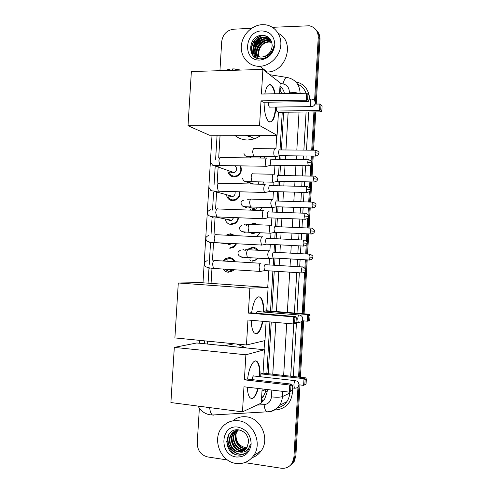 <?xml version="1.0" encoding="UTF-8"?>
<svg xmlns="http://www.w3.org/2000/svg" width="493" height="493" viewBox="0 0 493 493"><rect width="100%" height="100%" fill="white"/><g stroke="black" fill="none" stroke-linecap="round" stroke-linejoin="round"><path stroke-width="0.74" d="M249.846 248.614L248.885 248.515L252.946 247.295C255.047 247.461 256.724 248.447 257.962 250.259M257.944 258.166L256.428 259.842L252.114 261.222M251.603 224.407L250.672 224.229L254.382 223.206L258.227 224.765M260.027 232.739L257.531 235.937L256.268 236.64M254.745 199.215L256.871 199.283M261.832 207.337L260.372 210.493M263.41 181.966L262.979 184.283M264.759 156.645L264.833 158.074M223.261 260.705L225.128 258.757L229.263 257.562C231.889 257.821 233.811 259.207 235.025 261.728M233.947 269.739L232.77 270.879L228.376 272.235C226.182 272.031 224.444 270.965 223.175 269.049M228.721 234.982L226.909 234.723L230.699 233.713L234.958 235.611M236.585 243.752L233.885 247.203L229.818 248.361M238.513 217.758C238.199 220.297 237.016 222.232 234.951 223.563L231.254 224.531C228.006 224.179 225.942 222.337 225.048 218.997M239.857 191.789C240.276 195.394 238.982 198.118 235.974 199.961L232.69 200.731C229.19 200.355 227.088 198.328 226.379 194.667M240.566 165.864C242.285 170.387 241.077 173.893 236.954 176.389L234.12 176.975C230.379 176.562 228.259 174.374 227.766 170.412M282.156 93.658L279.944 90.096L281.115 87.045M262.492 401.357L261.746 398.276L263.379 396.495L265.616 391.553L265.918 389.371M266.849 373.571L269.893 321.917M270.534 311.071L272.888 271.088M273.239 265.172L273.658 257.975M273.997 252.237L274.453 244.577M274.798 238.667L275.174 232.339M275.507 226.601L276.012 218.109M276.357 212.206L276.678 206.746L272.469 207.59M277.017 201.008L277.565 191.691M277.916 185.775L278.181 181.221M278.52 175.453L279.118 165.321M279.469 159.387L279.685 155.745M280.03 149.927L282.249 112.231M264.063 349.71L264.599 340.669M267.742 287.425L268.722 270.823M269.073 264.92L269.443 258.702M269.905 250.863L270.287 244.362M270.632 238.464L270.953 233.09M271.403 225.474L271.846 217.943M272.198 212.052L272.456 207.602M272.919 199.751L273.405 191.58M273.751 185.676L273.96 182.157M274.428 174.251L274.958 165.26M275.31 159.338L275.458 156.756M275.932 148.8L276.727 135.322M220.069 135.255L218.707 157.655M218.233 165.519L217.148 183.322M216.673 191.136L215.583 209.02M215.108 216.803L214.017 234.754M213.549 242.525L212.477 260.119M211.978 268.303L211.059 283.389M207.547 341.144L207.374 344.034M250.475 183.981L250.308 182.86M297.994 386.962L293.92 457.319L294.9 456.573L293.273 462.095L290.001 465.663L293.273 462.095L294.9 456.573L299.054 384.823L294.9 456.573L295.868 455.84L294.247 461.337L290.993 464.887M272.456 27.312L309.321 25.784C315.193 27.214 318.164 31.108 318.244 37.474L319.107 38.454L315.304 104.085L319.107 38.454C319.248 35.003 318.207 32.113 315.988 29.777C318.207 32.113 319.248 35.003 319.107 38.454L319.963 39.422L316.223 104.072M314.854 111.923L312.636 150.186L314.854 111.923M312.297 156.041L311.138 176.087L312.297 156.041M310.8 181.923L309.635 202.031L310.8 181.923M309.296 207.855L308.131 228.006L309.296 207.855M307.792 233.83L306.628 254.024L307.792 233.83M306.289 259.848L303.17 313.751L306.289 259.848M302.757 320.807L299.491 377.188L302.757 320.807M251.122 247.468L251.085 248.047M250.506 257.734L250.487 258.042M250.358 260.286L250.321 260.846M249.094 259.503L249.07 259.891M316.863 30.782C319.07 33.111 320.105 35.989 319.963 39.422M315.773 111.917L313.554 150.192M313.215 156.053L312.057 176.106M311.718 181.942L310.553 202.056M310.214 207.886L309.049 228.049M308.71 233.867L307.546 254.074M307.207 259.903L304.082 313.825M303.676 320.888L300.41 377.293M299.972 384.928L295.868 455.84M252.946 55.389L253.026 50.668M253.507 48.493C254.893 43.945 257.574 40.414 261.555 37.906M219.933 70.69L221.702 41.615C222.799 34.387 226.755 30.246 233.565 29.198L251.535 28.329M227.507 459.987L207.645 456.937C200.91 455.15 197.44 450.516 197.237 443.034L199.357 408.192M293.92 457.319L292.294 462.859C289.668 466.97 285.94 468.757 281.109 468.221L244.688 462.625M318.244 37.474L314.577 100.751M313.93 111.936L311.712 150.18M311.373 156.028L311.089 160.897M310.861 164.847L310.214 176.069M309.875 181.905L309.542 187.642M309.314 191.58L308.71 202.001M308.371 207.818L307.989 214.424M307.761 218.362L307.207 227.969M306.868 233.787L306.436 241.256M306.208 245.187L305.703 253.975M305.364 259.799L304.884 268.124M304.649 272.068L302.24 313.671M301.808 321.165L298.567 377.09M256.157 45.646L258.714 42.071M284.406 93.615C283.863 90.459 282.39 87.945 279.999 86.072M261.333 402.165L264.618 399.164L267.132 392.114L267.286 389.532M268.217 373.719L271.261 322.034M271.902 311.182L274.256 271.175M274.601 265.259L275.026 258.055M275.365 252.311L275.815 244.645M276.166 238.735L276.536 232.4M276.875 226.663L277.374 218.159M277.725 212.255L278.046 206.789M278.385 201.052L278.933 191.728M279.284 185.812L279.549 181.227M279.888 175.477L280.486 165.34M280.837 159.405L281.053 155.714M281.392 149.94L283.617 112.219M279.993 86.17L280.542 86.515M259.651 66.302C249.064 66.691 240.559 57.28 241.305 46.262C241.89 35.249 251.566 25.137 262.134 24.675L265.185 24.773C274.983 25.827 282.113 35.558 280.702 46.176C279.408 56.794 269.874 65.933 259.891 66.29L259.651 66.302M269.042 55.524C271.816 52.942 273.442 49.799 273.917 46.089C272.118 52.831 268.297 56.455 262.442 56.954C268.389 55.641 271.631 51.833 272.179 45.529C271.748 39.298 268.58 35.878 262.677 35.28C247.782 34.886 246.389 59.733 260.686 58.815C263.73 58.759 266.516 57.663 269.042 55.524M261.765 30.911C270.078 31.441 274.435 36.106 274.823 44.912C273.381 53.792 268.451 58.84 260.021 60.047C242.303 61.305 244.127 31.065 261.765 30.911M270.472 39.723L265.345 37.542L264.211 37.499C255.146 37.24 249.748 50.422 256.261 55.45M270.854 40.118C269.221 38.386 267.237 37.4 264.914 37.154L263.78 37.111C251.171 36.895 249.242 57.786 261.389 57.046L262.442 56.954M271.021 40.426L265.918 39.033C257.482 38.799 251.898 50.569 257.217 56.066M270.934 40.26L265.493 38.651C256.902 38.411 251.356 50.532 256.97 55.925M271.421 41.289L267.607 40.555C259.786 40.352 254.105 50.717 258.264 56.541M271.323 41.048L267.188 40.179C259.213 39.964 253.55 50.68 257.993 56.436M271.785 42.349L269.277 42.059C262.085 41.923 256.378 50.81 259.41 56.868M271.705 42.071L268.858 41.683C261.512 41.529 255.799 50.791 259.115 56.8M258.942 55.573C258.32 51.894 259.263 48.517 261.777 45.424M278.305 33.432C295.486 41.239 286.488 72.274 267.206 71.996L266.972 72.009M270.639 39.754L266.978 40.186M264.568 41.085C260.612 43.181 258.073 46.299 256.952 50.452M256.563 52.794L256.606 55.265M256.643 55.555L257.389 58.31M269.498 38.269L265.376 38.657M263.003 39.526C258.911 41.646 256.305 44.857 255.183 49.14M254.819 51.445L254.875 53.879M254.912 54.162L256.04 57.767M267.619 36.722L263.755 37.111M261.413 37.943C257.186 40.099 254.511 43.39 253.396 47.815M253.051 50.076L254.561 56.868M263.274 35.305C254.437 36.433 248.645 47.39 252.379 54.68M270.688 39.939L267.939 40.192M266.165 40.691C260.97 42.854 257.876 46.625 256.89 51.999M256.742 53.669L256.847 55.598M256.878 55.82L257.556 58.365M269.665 38.454L266.337 38.676M264.581 39.15C259.269 41.332 256.12 45.171 255.14 50.668M255.004 52.313L255.109 54.212M255.14 54.427L256.212 57.847M267.921 36.92L264.71 37.135M262.972 37.597C257.543 39.791 254.339 43.698 253.371 49.318M253.248 50.939L254.764 57.009M264.162 35.41C254.936 36.051 248.577 47.716 252.749 55.161M235.937 463.414C220.353 461.651 211.787 438.893 222.115 427.265C226.423 422.224 231.883 420.054 238.483 420.745C253.303 422.045 262.726 443.33 253.673 455.6C249.218 461.688 243.308 464.295 235.937 463.414M234.508 454.071C230.564 450.805 227.957 446.633 226.675 441.555M232.733 420.88C236.689 417.583 241.268 416.234 246.463 416.825C260.933 418.064 270.133 438.739 261.308 450.682C258.936 454.108 255.842 456.456 252.022 457.707M245.403 453.27L248.01 450.565L250.296 444.396C248.515 450.577 244.713 453.079 238.883 451.915C242.143 452.026 244.768 450.756 246.759 448.106L248.651 441.882C248.213 435.498 245.039 431.517 239.123 429.945C224.186 427.104 222.744 452.894 237.041 454.903C240.085 455.483 242.87 454.934 245.403 453.27M238.101 427.141C246.426 429.237 250.777 434.888 251.159 444.082C249.704 453.018 244.756 457.325 236.32 457.011C218.572 455.002 220.445 424.011 238.101 427.141M236.079 430.543L234.163 432.373C229.035 438.222 233.084 449.48 240.504 450.392L245.089 449.906M235.827 430.635L233.682 432.626C228.542 438.48 232.597 449.758 240.029 450.676L244.873 450.078M237.127 430.247L236.073 431.375C230.977 437.186 235.007 448.371 242.383 449.271L245.921 449.123M236.862 430.309L235.599 431.621C230.49 437.445 234.526 448.642 241.915 449.548L245.724 449.333M238.224 430.069L237.959 430.389C232.887 436.163 236.899 447.274 244.238 448.162L246.673 448.223M237.946 430.106L237.49 430.635C232.413 436.416 236.43 447.545 243.776 448.439L246.494 448.464M235.081 430.962L232.228 433.384C227.07 439.269 231.137 450.608 238.6 451.526L244.183 450.565M239.555 430.025C236.4 429.988 233.799 431.19 231.741 433.637C226.577 439.534 230.65 450.892 238.119 451.816L238.883 451.915M247.061 447.656L245.551 447.619C239.167 446.11 235.962 441.79 235.931 434.666M228.925 434.197C223.847 445.025 235.919 458.361 245.502 453.19M231.944 437.605C232.098 442.665 234.163 446.683 238.144 449.647M229.381 433.594C223.828 444.322 235.839 458.231 245.613 453.104M261.456 135.304L254.752 138.86L247.745 140.012C242.821 139.944 238.495 138.36 234.76 135.273M250.321 136.635L247.936 136.789M248.934 135.292L250.222 136.647M249.748 136.703L246.155 135.285M276.006 107.049L275.988 107.308C274.866 118.949 272.339 123.607 268.414 121.272C265.641 117.932 264.199 111.597 264.088 102.248M261.019 100.849L306.332 100.184L306.738 93.214L261.426 94.027L262.892 69.433L191.37 71.522L188.018 125.733L259.552 125.493L261.019 100.849L263.176 102.261L308.162 101.632L306.332 100.184L307.626 99.395L307.915 94.422L306.738 93.214L309.191 95.469L307.915 94.422M264.809 93.966C266.46 86.016 268.759 83.169 271.711 85.418C273.184 86.928 274.336 89.714 275.162 93.781M259.552 125.493L277.091 135.322L278.453 112.268L276.536 111.011L276.77 107.043M279.543 93.701L280.184 82.867L262.892 69.433M188.018 125.733L209.5 135.242L277.091 135.322M307.626 99.395L308.901 100.412L309.191 95.469M308.162 101.632L308.901 100.412M315.033 104.085L319.871 104.023L322.102 106.081L321.837 110.734L321.116 111.868L278.453 112.268M321.116 111.868L319.495 110.586L276.536 111.011M321.837 110.734L320.703 109.834L319.495 110.586L319.871 104.023L320.974 105.151L320.703 109.834M322.102 106.081L320.974 105.151M268.593 102.187C268.438 104.522 268.716 106.174 269.431 107.129L270.182 107.117M269.646 84.586L271.261 85.431C272.74 86.941 273.892 89.726 274.718 93.787M275.562 107.055C274.638 117.882 272.346 122.812 268.685 121.845M237.053 285.237L241.009 285.521M262.905 321.307C260.581 331.678 257.654 335.511 254.117 332.806C252.348 330.532 251.375 326.36 251.202 320.29M247.954 320.006L293.31 323.95L293.723 316.888L248.367 313.086L249.852 288.152L178.293 282.988L174.892 337.921L246.463 344.989L247.954 320.006M294.623 322.97L295.985 322.705L295.258 323.568L293.31 323.95L294.623 322.97L294.919 317.93L293.723 316.888L295.664 316.561L250.635 312.796L248.367 313.086M251.572 312.876C253.729 299.99 256.822 294.919 260.871 297.649C262.886 300.292 263.878 305.099 263.835 312.075M246.463 344.989L264.969 340.583L266.091 321.584M249.852 288.152L268.106 287.45L266.731 310.763L264.716 311.015L264.649 312.143M268.106 287.45L200.485 282.631L178.293 282.988M294.919 317.93L296.281 317.695L295.664 316.561M295.985 322.705L296.281 317.695M266.731 310.763L309.438 314.263L310.035 315.323L309.764 320.043L309.056 320.857L307.33 321.196L302.129 320.752M264.716 311.015L307.712 314.552L309.438 314.263M309.764 320.043L307.33 321.196L307.712 314.552L308.828 315.532L308.556 320.277M310.035 315.323L308.828 315.532M262.461 321.27C260.951 328.665 258.831 332.849 256.107 333.823L255.713 333.866M257.438 311.366L256.255 313.265M258.837 296.607L260.421 297.618C262.449 300.262 263.435 305.068 263.398 312.038M224.66 345.766L234.274 343.781M236.769 344.028L246.13 347.916M258.27 388.466C255.664 397.167 252.854 400.193 249.834 397.537C248.373 395.62 247.529 392.163 247.295 387.171M243.973 386.777L289.342 392.145L289.755 385.045L244.386 379.832L245.884 354.794L174.306 347.399L170.898 402.553L242.482 411.865L243.973 386.777M290.667 391.103L292.053 390.444L289.342 392.145L290.667 391.103L290.956 386.037L289.755 385.045L291.739 384.158L246.697 379L244.386 379.832M247.622 379.111C248.897 366.644 254.308 357.635 257.494 361.998C259.447 364.691 260.304 369.59 260.058 376.701M242.482 411.865L261.278 403.083L262.116 388.922M245.884 354.794L264.427 349.747L263.046 373.146L261 373.879L260.828 376.788M264.427 349.747L196.793 342.974L174.306 347.399M290.956 386.037L292.343 385.409L291.739 384.158M292.053 390.444L292.343 385.409M263.046 373.146L305.765 377.885L306.356 379.049L306.085 383.788L305.383 384.509L303.626 385.347L298.924 384.805M261 373.879L304.008 378.673L305.765 377.885M306.085 383.788L303.626 385.347L304.008 378.673L305.13 379.61L304.859 384.374M306.356 379.049L305.13 379.61M257.833 388.416C256.292 393.932 254.443 397.259 252.274 398.387L251.338 398.59M253.612 375.845C252.897 376.258 252.398 377.521 252.12 379.622M255.559 360.944L257.05 361.954C259.004 364.641 259.86 369.54 259.614 376.652M229.066 171.687C229.911 174.479 231.716 175.989 234.483 176.211L236.96 175.705C240.855 173.253 241.804 169.968 239.808 165.851M230.792 172.291L232.758 172.981L234.224 172.692C237.078 170.59 237.343 168.286 235.007 165.777M267.033 157.926C266.183 157.803 265.635 159.023 265.394 161.581C265.314 163.836 265.61 165.395 266.275 166.264L267.261 166.159M271.464 159.165C270.854 159.079 270.466 159.96 270.293 161.809L270.922 165.198L271.544 165.204M227.797 195.918C228.764 198.402 230.521 199.745 233.053 199.948L235.931 199.277C238.698 197.57 239.82 195.068 239.302 191.771M237.515 198.1L237.7 198.691M229.824 196.467L231.316 196.867L233.023 196.473C234.81 195.357 235.469 193.755 235.013 191.654M265.481 184.148C264.618 184.111 264.069 185.374 263.829 187.944C263.749 190.125 264.032 191.635 264.673 192.473L265.665 192.381M269.905 185.442C269.295 185.417 268.901 186.336 268.734 188.19L269.326 191.469L269.954 191.481M228.918 220.605L231.802 220.291L233.67 217.567M263.921 210.412C263.059 210.456 262.504 211.768 262.258 214.35L263.065 218.732L264.063 218.645M268.352 211.762C267.736 211.799 267.342 212.748 267.169 214.615L267.736 217.783L268.365 217.807M231.624 223.717L234.865 222.873C236.689 221.702 237.743 219.989 238.008 217.74M233.799 235.555L230.964 234.631L228.043 235.278M228.062 244.701L230.551 244.14L231.303 243.474M262.51 236.763L262.362 236.72C261.487 236.85 260.933 238.211 260.692 240.806L261.45 245.039L262.455 244.966M266.793 238.125C266.171 238.224 265.776 239.21 265.598 241.083L266.14 244.146L266.768 244.183M230.188 247.523L233.75 246.512L236.036 243.721M234.391 261.691C233.281 259.725 231.661 258.646 229.528 258.455L225.874 259.515L224.561 260.772M224.574 269.135L228.746 271.366L233.177 269.689M261.05 263.151L260.797 263.071C259.922 263.28 259.361 264.692 259.115 267.298L259.842 271.396L260.846 271.335M265.228 264.531C264.605 264.692 264.205 265.709 264.032 267.594L264.544 270.558L265.172 270.602M228.906 261.358L227.452 260.933M275.353 148.639C274.552 148.492 274.034 149.656 273.806 152.134C273.726 154.371 274.016 155.911 274.656 156.749L275.55 156.651M279.673 149.823C279.1 149.718 278.73 150.562 278.563 152.349L279.174 155.689L279.741 155.696M264.71 158.074L264.593 156.638M260.44 158.025L260.464 156.595M273.849 174.091C273.042 174.017 272.524 175.231 272.29 177.72C272.216 179.89 272.487 181.375 273.11 182.188L274.016 182.102M278.169 175.323C277.59 175.274 277.22 176.155 277.06 177.955L277.633 181.184L278.206 181.202M262.868 184.277L263.28 181.966M258.042 184.16L259.053 181.868M249.994 208.742L250.727 210.141M252.324 209.309L253.692 209.642L255.688 209.118L257.328 207.183M272.346 199.579C271.532 199.585 271.008 200.842 270.78 203.344L271.661 207.769M276.659 200.867C276.08 200.879 275.71 201.785 275.544 203.597L276.166 206.795M260.187 210.48L261.721 207.331M257.722 224.74L254.647 223.699L251.479 224.475M251.504 233.725L254.462 233.195L255.214 232.517M270.928 225.135L270.836 225.11C270.016 225.196 269.492 226.497 269.258 229.011L270.004 233.201L270.922 233.134M275.156 226.447C274.57 226.515 274.194 227.458 274.028 229.276L274.558 232.308L275.131 232.332M255.399 236.597L257.592 235.629L259.891 232.733M257.71 250.241L253.217 247.763L249.403 248.91M249.366 257.673L250.801 258.073L252.28 257.839M269.511 250.74L269.326 250.678C268.5 250.845 267.97 252.194 267.742 254.721L268.445 258.776L269.363 258.714M273.646 252.077C273.054 252.2 272.678 253.174 272.512 255.004L273.017 257.938L273.59 257.968M252.441 260.809L256.471 259.515L257.753 258.159M267.157 391.701L265.616 391.553M265.918 389.415L261.986 391.078M231.79 271.501L231.839 270.682M232.511 259.515L232.56 258.708M233.953 235.568L233.996 234.822M205.655 407.076L208.323 407.951L211.78 407.871M213.845 415.155L212.44 415.001C211.029 413.923 210.117 411.593 209.691 408.001M295.738 81.82C302.967 83.391 307.435 87.92 309.136 95.408M309.179 95.654L309.425 99.179M308.692 111.985L306.473 150.137M306.135 155.973L305.919 159.714M305.568 165.716L304.976 175.97M304.637 181.788L304.366 186.422M304.021 192.406L303.472 201.834M303.133 207.645L302.813 213.167M302.468 219.145L301.969 227.741M301.63 233.546L301.254 239.955M300.909 245.933L300.459 253.685M300.12 259.497L299.701 266.787M299.35 272.771L297.002 313.24M296.478 322.237L293.323 376.504M292.657 387.979L292.361 393.026C291.055 402.96 285.737 408.568 276.407 409.856M289.249 93.528L289.329 92.24C289.268 87.711 287.16 84.938 283.007 83.915C284.344 78.898 285.841 76.779 287.511 77.549C295.48 79.422 299.682 84.685 300.12 93.337M306.024 93.226C304.495 88.913 301.691 85.899 297.606 84.186M231.833 70.339C232.875 68.921 233.855 68.509 234.779 69.106L240.861 70.08M269.659 74.689L286.415 77.37M232.104 68.934L233.374 68.952M209.704 414.786L209.106 414.631M282.729 391.362L282.421 396.594C282.212 399.897 281.201 402.861 279.408 405.474C276.499 409.467 272.641 411.655 267.835 412.031L268.389 411.741M256.964 405.098L264.1 404.661C268.389 404.05 270.836 401.456 271.433 396.871C276.647 397.401 280.307 397.309 282.421 396.594L289.73 393.081L289.798 391.923M277.374 407.853C281.275 407.07 284.418 405.018 286.803 401.703C288.547 399.164 289.527 396.286 289.73 393.081L292.361 393.026M299.035 112.071L296.823 150.063M296.478 155.874L296.262 159.59M295.917 165.568L295.319 175.779M294.98 181.572L294.709 186.181M294.364 192.147L293.816 201.532M293.477 207.313L293.156 212.816M292.805 218.769L292.306 227.328M291.973 233.103L291.597 239.487M291.252 245.44L290.802 253.155M290.463 258.942L290.038 266.195M289.693 272.161L287.339 312.451M286.698 323.377L283.66 375.432M290.716 376.214L293.76 323.864M294.389 313.03L296.743 272.604M297.088 266.627L297.513 259.343M297.852 253.544L298.302 245.797M298.647 239.826L299.023 233.429M299.356 227.63L299.855 219.04M300.206 213.075L300.527 207.553M300.866 201.754L301.414 192.332M301.759 186.354L302.03 181.726M302.369 175.915L302.961 165.673M303.312 159.677L303.528 155.948M303.867 150.118L306.085 112.01M283.007 83.915L280.153 83.446M217.08 135.248L215.614 159.405M215.158 166.844L214.067 184.746M213.617 192.128L212.526 210.086M212.076 217.45L210.979 235.426M210.529 242.809L209.211 264.458M209.001 267.915L208.071 283.173M204.558 340.848L204.379 343.738M271.433 396.871L271.834 390.074M272.765 374.224L275.809 322.428M276.444 311.558L278.798 271.464M279.149 265.536L279.574 258.314M279.913 252.558L280.363 244.879M280.708 238.957L281.084 232.61M281.423 226.86L281.922 218.337M282.267 212.421L282.588 206.943M282.927 201.193L283.475 191.851M283.826 185.923L284.097 181.332M284.436 175.563L285.028 165.408M285.379 159.461L285.595 155.757M285.934 149.977L288.159 112.176M267.835 412.031L266.621 411.852C265.388 410.743 264.544 408.346 264.1 404.661M289.329 92.24C293.064 92.222 296.182 92.592 298.672 93.362M253.094 55.549L253.045 51.697M253.39 49.602C254.684 44.413 257.605 40.463 262.159 37.751M260.44 66.919L259.336 66.308M252.484 54.594L252.94 49.189M253.427 47.513C254.727 43.828 256.927 40.814 260.027 38.472M311.693 106.63L311.046 106.636C310.491 105.792 310.251 104.269 310.325 102.063C310.528 99.777 310.947 98.773 311.594 99.056M298.887 322.44L298.216 322.385L297.741 318.903C297.945 316.518 298.388 315.156 299.072 314.811M294.968 388.244L294.321 388.176L293.902 384.959C294.111 382.55 294.561 381.077 295.258 380.541M307.737 162.308L311.749 162.912C311.065 162.647 313.622 162.326 308.926 159.75C308.341 159.331 307.94 160.182 307.737 162.308L308.261 165.753L308.803 165.765M266.399 158.093L221.006 157.563C219.915 157.002 219.206 158.136 218.886 160.958L219.94 165.543L220.944 165.562M215.244 166.844L216.784 166.529L218.171 165.512M306.178 189.146L310.202 189.651C309.512 189.398 312.069 189.096 307.404 186.496C306.806 186.071 306.393 186.952 306.178 189.146L306.677 192.48L307.225 192.492M264.883 184.327L219.508 183.248C218.387 182.675 217.653 183.846 217.314 186.761L218.319 191.198L219.336 191.222M213.703 192.128L216.335 191.124M304.619 216.026L308.649 216.439C307.959 216.211 310.522 215.928 305.882 213.278C305.266 212.853 304.847 213.765 304.619 216.026L305.093 219.249L305.648 219.268M263.373 210.597L218.005 208.964C216.852 208.385 216.1 209.599 215.743 212.6L216.698 216.889L217.721 216.932M212.163 217.45L214.43 216.766M303.059 242.957L307.096 243.271C306.406 243.061 308.969 242.802 304.36 240.109C303.725 239.678 303.294 240.627 303.059 242.957L303.509 246.069L304.058 246.093M208.12 241.601L210.616 242.815L212.421 242.433M261.863 236.905L216.495 234.723C215.318 234.138 214.547 235.389 214.172 238.483L215.077 242.636L216.1 242.685M301.494 269.93L305.537 270.146C304.847 269.93 307.416 269.733 302.831 266.972C302.184 266.547 301.741 267.533 301.494 269.93L301.919 272.937L302.468 272.968M206.992 267.379L209.069 268.223L210.234 268.1M260.347 263.256L214.979 260.52C213.783 259.928 212.988 261.222 212.594 264.408L213.457 268.426L214.473 268.488M315.033 152.682L318.897 153.292C318.231 153.021 320.733 152.707 316.136 150.211C315.594 149.829 315.224 150.655 315.033 152.682L315.538 156.078L316.031 156.084M274.755 148.781L254.505 148.627C253.562 148.116 252.946 149.219 252.656 151.949L253.587 156.521L254.443 156.528M250.654 157.908L249.926 157.6L251.399 156.509M313.53 178.706L317.406 179.236C316.734 178.984 319.236 178.694 314.67 176.161C314.109 175.773 313.727 176.617 313.53 178.706L314.01 181.997L314.509 182.009M273.288 174.245L253.051 173.856C252.083 173.333 251.442 174.473 251.14 177.283L252.034 181.707L252.897 181.732M246.925 182.749L249.649 181.658M312.02 204.78L315.902 205.217C315.23 204.977 317.738 204.706 313.197 202.142C312.624 201.748 312.229 202.629 312.02 204.78L312.482 207.96L312.981 207.978M271.822 199.745L251.59 199.117C250.598 198.587 249.945 199.764 249.624 202.66L250.475 206.949L251.344 206.974M245.434 207.627L247.837 206.838M310.51 230.897L314.405 231.242C313.727 230.995 316.241 230.779 311.718 228.16C311.132 227.772 310.732 228.678 310.51 230.897L310.947 233.972L311.453 233.996M270.355 225.276L250.13 224.42C249.113 223.877 248.441 225.098 248.108 228.074L248.916 232.228L249.785 232.271M246.808 225.492L244.423 224.444M243.943 232.542L245.952 232.043M309 257.05L312.901 257.309C312.223 257.081 314.737 256.89 310.239 254.222C309.641 253.827 309.228 254.77 309 257.05L309.413 260.027L309.918 260.058M240.029 256.366L242.445 257.5M268.895 250.851L248.663 249.748C247.628 249.205 246.931 250.469 246.586 253.531L247.357 257.556L248.225 257.605M245.304 250.456L242.932 249.384M263.379 396.495L261.623 397.278M225.128 258.757L227.033 258.874M294.247 461.337L292.294 462.859M230.484 68.995L224.74 70.548M198.044 406.084C200.651 410.78 204.521 413.67 209.654 414.742L212.44 415.001L266.621 411.852C271.816 411.71 276.074 409.584 279.408 405.474L286.803 401.703C284.467 405.067 281.293 407.144 277.288 407.939M212.015 135.242L202.999 282.809M199.486 340.349L199.308 343.227M264.914 37.154L265.345 37.542M266.621 38.694L267.046 39.083M268.309 40.223L268.728 40.599M269.973 41.726L270.386 42.102M259.891 66.29L267.206 71.996M231.741 433.637L232.228 433.384M233.682 432.626L234.163 432.373M235.599 431.621L236.073 431.375M237.49 430.635L237.959 430.389M253.673 455.6L261.308 450.682M247.634 135.285L254.752 138.86M269.431 107.129L311.046 106.636C313.456 106.568 314.854 105.385 315.243 103.068C315.15 100.831 313.967 99.518 311.687 99.148M308.975 99.185L311.034 99.155M271.261 85.431L271.711 85.418M296.016 322.194L298.216 322.385C300.785 322.521 302.295 321.374 302.739 318.953C302.684 316.857 301.593 315.545 299.467 315.027M257.124 311.521L298.801 314.972M260.421 297.618L260.871 297.649M292.195 387.929L294.321 388.176C296.934 388.367 298.468 387.215 298.931 384.719C298.881 382.623 297.815 381.292 295.732 380.725M253.42 375.956L295.091 380.651M257.05 361.954L257.494 361.998M210.634 162.191L212.514 165.106C212.717 165.475 215.194 165.617 219.94 165.543L266.275 166.264M217.592 165.512L216.784 166.529L234.224 172.692M311.749 162.912C311.157 163.454 312.876 164.687 308.261 165.753L270.922 165.198M236.96 175.705L237.743 175.976M271.002 165.272L266.393 166.363M308.384 159.738L271.631 159.294M209.081 187.605L210.727 190.372C212.015 191.037 212.286 190.976 218.319 191.198L264.673 192.473M215.909 191.111L215.496 191.709L233.023 196.473M310.202 189.651C309.616 190.206 311.305 191.481 306.677 192.48L269.326 191.469M235.931 199.277L236.745 199.492M269.406 191.543L264.784 192.578M306.862 186.477L270.115 185.584M210.727 209.704C208.132 210.831 207.066 211.947 207.528 213.056C207.799 214.221 207.676 217.191 216.698 216.889L263.065 218.732M214.264 216.76L231.802 220.291M308.649 216.439C308.063 217.019 309.74 218.294 305.093 219.249L267.736 217.783M234.865 222.873L235.709 223.033M267.81 217.857L263.176 218.837M305.333 213.259L268.593 211.922M208.97 235.161C206.407 236.578 205.408 237.712 205.975 238.557C205.698 241.176 208.736 242.538 215.077 242.636L261.45 245.039M307.096 243.271C306.492 243.875 308.193 245.144 303.509 246.069L266.14 244.146M233.75 246.512L234.637 246.605M230.551 244.14L218.596 242.815M266.214 244.22L261.561 245.144M303.811 240.079L267.064 238.292M224.962 269.16L225.042 269.659M207.233 260.655C205.248 261.475 204.312 262.621 204.416 264.094C203.72 266.374 206.733 267.816 213.457 268.426L259.842 271.396M305.537 270.146C304.933 270.78 306.621 272.05 301.919 272.937L264.544 270.558M232.604 270.182L233.528 270.207M264.618 270.632L259.947 271.501M302.283 266.941L265.536 264.704M244.029 153.372C243.862 154.457 244.627 155.474 246.327 156.423L274.656 156.749M318.897 153.292C318.318 153.816 320.043 154.956 315.538 156.078L279.174 155.689M250.906 156.515L249.926 157.6M279.248 155.757L274.767 156.842M315.643 150.211L279.808 149.927M242.531 178.312C243.85 182.595 245.594 181.399 252.034 181.707L273.11 182.188M317.406 179.236C316.808 179.779 318.558 180.919 314.01 181.997L277.633 181.184M253.889 184.062L248.725 182.324L249.273 181.652M277.707 181.251L273.214 182.281M314.17 176.149L278.335 175.446M247.825 199.616C247.344 199.338 248.306 199.172 250.709 199.11M271.557 207.67L250.475 206.949C242.236 206.616 242.383 206.838 241.034 203.301C240.794 202.007 241.773 200.916 243.961 200.035M315.902 205.217C315.317 205.754 317.048 206.931 312.482 207.96L276.098 206.727M255.688 209.118L247.659 206.826M312.691 202.124L276.863 201.002M246.531 224.833C246.173 224.537 247.073 224.395 249.242 224.401M270.004 233.201L248.916 232.228C241.022 231.956 240.331 231.279 239.53 228.321C239.173 227.31 240.073 226.225 242.242 225.061M314.405 231.242C313.807 231.815 315.52 232.998 310.947 233.972L274.558 232.308M254.462 233.195L249.55 232.406M249.027 232.326L248.133 232.185M274.626 232.376L270.102 233.3M311.219 228.142L275.39 226.601M245.2 250.099C244.941 249.791 245.797 249.668 247.776 249.723M268.445 258.776L247.357 257.556C239.678 257.291 238.464 255.898 238.027 253.39C237.571 252.632 238.409 251.541 240.547 250.117M312.901 257.309C312.285 257.907 314.029 259.084 309.413 260.027L273.017 257.938M256.471 259.515L256.785 259.54M273.085 258.005L268.543 258.874M309.74 254.197L273.911 252.231"/></g></svg>
